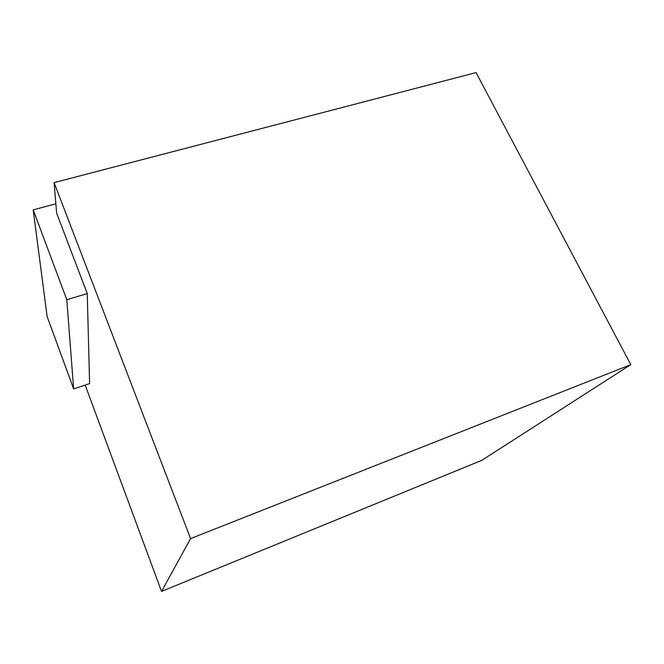 <?xml version="1.0" encoding="UTF-8"?>
<svg xmlns="http://www.w3.org/2000/svg" width="664" height="664" viewBox="0 0 664 664"><rect width="100%" height="100%" fill="white"/><g stroke="black" fill="none" stroke-linecap="round" stroke-linejoin="round"><path stroke-width="1" d="M55.859 203.798L33.2 209.874L66.798 299.713L87.25 293.571L56.647 213.177L54.083 182.617L476.071 72.6L630.8 364.644L190.576 538.604L54.083 182.617M190.576 538.604L161.535 591.4L481.782 460.351L630.8 364.644M161.535 591.4L85.183 385.087M66.798 299.713L73.646 388.897L89.607 383.626L87.25 293.571M33.2 209.874L47.111 316.479L73.646 388.897"/></g></svg>
